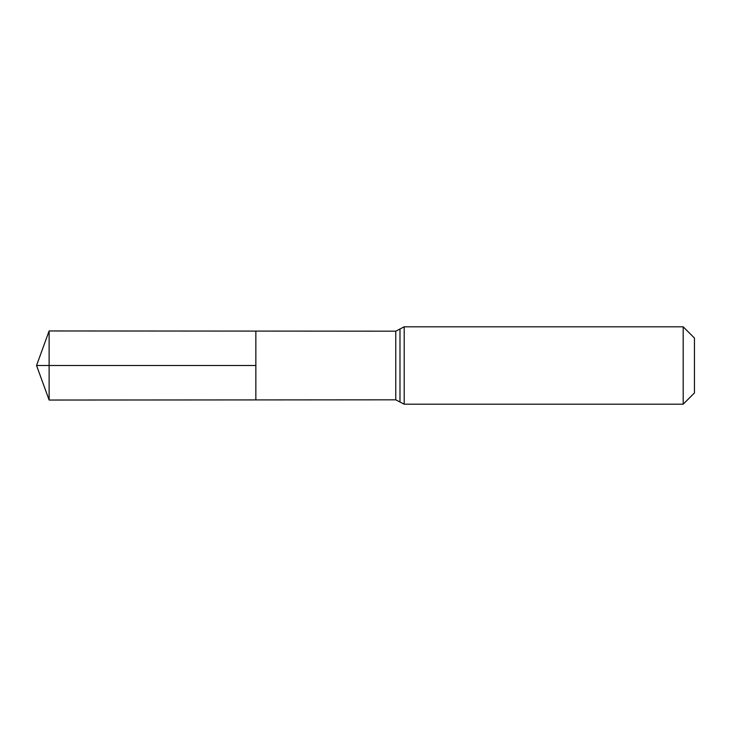 <?xml version="1.0" encoding="UTF-8"?>
<svg xmlns="http://www.w3.org/2000/svg" width="731" height="731" viewBox="0 0 731 731"><rect width="100%" height="100%" fill="white"/><g stroke="black" fill="none" stroke-linecap="round" stroke-linejoin="round"><path stroke-width="1.1" d="M683.193 326.803L694.45 338.051L694.45 392.949L683.193 404.197L683.193 326.803L404.197 326.803L395.763 331.18L395.763 399.82L255.85 399.912L255.85 331.088L255.85 399.912L49.123 400.04L49.123 365.5L255.85 365.5L36.55 365.5L255.85 365.5M395.763 331.18L49.123 330.96L49.123 365.5M399.985 328.987L399.985 402.013L395.763 399.82M404.197 326.803L404.197 404.197L399.985 402.013M683.193 404.197L404.197 404.197M49.123 330.96L36.55 365.5L49.123 400.04"/></g></svg>
